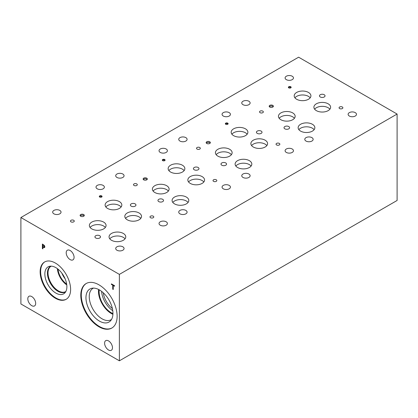 <?xml version="1.0" encoding="UTF-8"?>
<svg xmlns="http://www.w3.org/2000/svg" width="418" height="418" viewBox="0 0 418 418"><rect width="100%" height="100%" fill="white"/><g stroke="black" fill="none" stroke-linecap="round" stroke-linejoin="round"><path stroke-width="0.63" d="M112.729 289.193L112.729 285.18L111.407 284.418L111.407 283.879L114.574 285.708L114.574 286.246L113.252 285.484L113.252 289.496L112.729 289.193L112.75 285.17L111.428 284.407L111.428 283.895M113.252 289.465L112.75 289.178M113.252 285.484L114.574 286.22M42.908 244.859L42.908 246.672L44.104 247.09L44.324 246.542L44.042 245.685L42.929 244.844L44.068 245.674L44.125 247.075M44.402 245.481L44.872 246.839L44.527 247.649L42.908 247.184L42.908 248.882L42.38 248.579L42.38 244.034L44.402 245.481M42.38 248.579L42.406 244.044M42.908 248.856L42.406 248.564M42.908 247.184L44.543 247.644M20.9 217.527L20.9 303.954L119.381 360.812L119.381 274.386L397.1 114.046L298.619 57.188L20.9 217.527L119.381 274.386M112.479 347.729A5.57 3.219 60 0 1 111.324 350.279A5.57 3.219 60 0 1 107.034 348.784A5.57 3.219 60 0 1 104.599 343.178A5.57 3.219 60 0 1 105.754 340.628A5.57 3.219 60 0 1 110.049 342.123A5.57 3.219 60 0 1 112.479 347.729M74.08 257.331A5.57 3.219 60 0 1 72.925 259.881A5.57 3.219 60 0 1 68.636 258.387A5.57 3.219 60 0 1 66.201 252.78A5.57 3.219 60 0 1 67.355 250.23A5.57 3.219 60 0 1 71.65 251.725A5.57 3.219 60 0 1 74.08 257.331M35.682 303.39A5.57 3.219 60 0 1 34.527 305.939A5.57 3.219 60 0 1 30.232 304.445A5.57 3.219 60 0 1 27.802 298.839A5.57 3.219 60 0 1 28.957 296.289A5.57 3.219 60 0 1 33.247 297.783A5.57 3.219 60 0 1 35.682 303.39M70.616 289.444A21.548 12.441 60 0 1 66.148 299.309A21.548 12.441 60 0 1 49.543 293.535A21.548 12.441 60 0 1 40.138 271.846A21.548 12.441 60 0 1 44.601 261.981A21.548 12.441 60 0 1 61.206 267.755A21.548 12.441 60 0 1 70.616 289.444M117.129 316.295A25.691 14.834 60 0 1 111.805 328.062A25.691 14.834 60 0 1 92.007 321.176A25.691 14.834 60 0 1 80.794 295.317A25.691 14.834 60 0 1 86.113 283.556A25.691 14.834 60 0 1 105.911 290.442A25.691 14.834 60 0 1 117.129 316.295M119.381 360.812L397.1 200.473L397.1 114.046M112.39 308.562A15.665 9.044 60 0 1 103.288 292.804M101.6 291.388A17.201 9.933 -120 0 0 112.771 310.731M98.57 289.47A18.105 10.455 -120 0 0 98.465 291.309A18.105 10.455 -120 0 0 112.917 314.315M99.218 289.81A17.201 9.933 -120 0 0 99.103 291.68A17.201 9.933 -120 0 0 112.944 313.584M111.543 319.425A18.105 10.455 60 0 1 111.099 319.707A18.105 10.455 60 0 1 97.143 314.858A18.105 10.455 60 0 1 89.243 296.639A18.105 10.455 60 0 1 92.989 288.347A18.105 10.455 60 0 1 93.46 288.101M89.912 288.995A19.087 11.02 -120 0 0 85.962 297.731A19.087 11.02 -120 0 0 94.29 316.933A19.087 11.02 -120 0 0 108.993 322.053A19.087 11.02 -120 0 0 108.993 300.014A19.087 11.02 -120 0 0 89.907 289A19.087 11.02 -120 0 0 85.951 297.736A19.087 11.02 -120 0 0 94.285 316.943A19.087 11.02 -120 0 0 108.993 322.053M86.359 283.42A25.691 14.834 -120 0 0 81.28 295.035A25.691 14.834 -120 0 0 92.336 320.726A25.691 14.834 -120 0 0 112.05 327.916M61.848 273.137A13.716 7.921 -120 0 0 65.114 278.796M57.376 268.638A14.63 8.449 -120 0 0 66.775 284.914M58.039 269.15A13.716 7.921 -120 0 0 66.661 284.088M65.856 291.482A14.63 8.449 60 0 1 65.683 291.586A14.63 8.449 60 0 1 54.408 287.668A14.63 8.449 60 0 1 48.023 272.944A14.63 8.449 60 0 1 51.053 266.25A14.63 8.449 60 0 1 51.231 266.151M50.933 266.146A14.802 8.548 -120 0 0 47.438 273.142A14.802 8.548 -120 0 0 54.173 288.321A14.802 8.548 -120 0 0 65.715 291.743A14.808 8.548 60 0 1 65.302 292.015A14.808 8.548 60 0 1 53.891 288.044A14.808 8.548 60 0 1 47.427 273.142A14.808 8.548 60 0 1 50.494 266.365A14.808 8.548 -120 0 0 47.433 273.142A14.808 8.548 -120 0 0 53.896 288.039A14.808 8.548 -120 0 0 65.307 292.01M50.494 266.365A14.808 8.548 60 0 1 50.928 266.146M48.075 266.872A15.576 8.992 -120 0 0 44.851 274.004A15.576 8.992 -120 0 0 51.649 289.679A15.576 8.992 -120 0 0 63.651 293.854A15.576 8.992 -120 0 0 63.651 275.87A15.576 8.992 -120 0 0 48.075 266.872A15.576 8.992 -120 0 0 44.857 274.004A15.576 8.992 -120 0 0 51.654 289.674A15.576 8.992 -120 0 0 63.656 293.854M44.851 261.846A21.548 12.441 -120 0 0 40.63 271.564A21.548 12.441 -120 0 0 49.873 293.081A21.548 12.441 -120 0 0 66.394 299.163M153.234 216.179A1.907 1.102 180 0 1 153.793 216.952A1.907 1.102 180 0 1 152.617 217.971A1.907 1.102 180 0 1 150.543 217.731A1.907 1.102 180 0 1 149.984 216.952A1.907 1.102 180 0 1 151.159 215.939A1.907 1.102 180 0 1 153.234 216.179M216.263 179.787A1.907 1.102 180 0 1 216.822 180.566A1.907 1.102 180 0 1 215.646 181.584A1.907 1.102 180 0 1 213.572 181.344A1.907 1.102 180 0 1 213.013 180.566A1.907 1.102 180 0 1 214.188 179.552A1.907 1.102 180 0 1 216.263 179.787M279.292 143.4A1.907 1.102 180 0 1 279.851 144.179A1.907 1.102 180 0 1 278.675 145.192A1.907 1.102 180 0 1 276.596 144.957A1.907 1.102 180 0 1 276.042 144.179A1.907 1.102 180 0 1 277.218 143.16A1.907 1.102 180 0 1 279.292 143.4M199.767 147.523A1.907 1.102 180 0 1 200.326 148.296A1.907 1.102 180 0 1 199.146 149.315A1.907 1.102 180 0 1 197.071 149.074A1.907 1.102 180 0 1 196.512 148.296A1.907 1.102 180 0 1 197.688 147.282A1.907 1.102 180 0 1 199.767 147.523M136.738 183.91A1.907 1.102 180 0 1 137.297 184.688A1.907 1.102 180 0 1 136.122 185.702A1.907 1.102 180 0 1 134.042 185.467A1.907 1.102 180 0 1 133.483 184.688A1.907 1.102 180 0 1 134.664 183.669A1.907 1.102 180 0 1 136.738 183.91M73.709 220.296A1.907 1.102 180 0 1 74.268 221.075A1.907 1.102 180 0 1 73.093 222.094A1.907 1.102 180 0 1 71.013 221.853A1.907 1.102 180 0 1 70.459 221.075A1.907 1.102 180 0 1 71.635 220.061A1.907 1.102 180 0 1 73.709 220.296M135.139 203.885A2.785 1.609 180 0 1 135.954 205.019A2.785 1.609 180 0 1 134.235 206.508A2.785 1.609 180 0 1 131.2 206.158A2.785 1.609 180 0 1 130.385 205.019A2.785 1.609 180 0 1 132.104 203.535A2.785 1.609 180 0 1 135.139 203.885M198.169 167.493A2.785 1.609 180 0 1 198.984 168.632A2.785 1.609 180 0 1 197.265 170.116A2.785 1.609 180 0 1 194.229 169.765A2.785 1.609 180 0 1 193.414 168.632A2.785 1.609 180 0 1 195.133 167.143A2.785 1.609 180 0 1 198.169 167.493M261.198 131.106A2.785 1.609 180 0 1 262.013 132.24A2.785 1.609 180 0 1 260.294 133.729A2.785 1.609 180 0 1 257.258 133.379A2.785 1.609 180 0 1 256.438 132.24A2.785 1.609 180 0 1 258.162 130.756A2.785 1.609 180 0 1 261.198 131.106M225.741 162.947A2.785 1.609 180 0 1 226.556 164.081A2.785 1.609 180 0 1 224.837 165.57A2.785 1.609 180 0 1 221.801 165.22A2.785 1.609 180 0 1 220.986 164.081A2.785 1.609 180 0 1 222.705 162.597A2.785 1.609 180 0 1 225.741 162.947M162.712 199.334A2.785 1.609 180 0 1 163.532 200.473A2.785 1.609 180 0 1 161.808 201.957A2.785 1.609 180 0 1 158.772 201.607A2.785 1.609 180 0 1 157.957 200.473A2.785 1.609 180 0 1 159.676 198.984A2.785 1.609 180 0 1 162.712 199.334M99.688 235.721A2.785 1.609 180 0 1 100.503 236.86A2.785 1.609 180 0 1 98.784 238.344A2.785 1.609 180 0 1 95.748 237.999A2.785 1.609 180 0 1 94.928 236.86A2.785 1.609 180 0 1 96.652 235.376A2.785 1.609 180 0 1 99.688 235.721M59.811 210.416A4.18 2.414 180 0 1 61.038 212.125A4.18 2.414 180 0 1 58.457 214.35A4.18 2.414 180 0 1 53.901 213.828A4.18 2.414 180 0 1 52.678 212.125A4.18 2.414 180 0 1 55.26 209.893A4.18 2.414 180 0 1 59.811 210.416M166.171 221.791A4.18 2.414 180 0 1 167.399 223.494A4.18 2.414 180 0 1 164.817 225.725A4.18 2.414 180 0 1 160.261 225.203A4.18 2.414 180 0 1 159.039 223.494A4.18 2.414 180 0 1 161.62 221.268A4.18 2.414 180 0 1 166.171 221.791M122.84 174.029A4.18 2.414 180 0 1 124.062 175.738A4.18 2.414 180 0 1 121.486 177.964A4.18 2.414 180 0 1 116.93 177.441A4.18 2.414 180 0 1 115.708 175.738A4.18 2.414 180 0 1 118.289 173.507A4.18 2.414 180 0 1 122.84 174.029M229.2 185.399A4.18 2.414 180 0 1 230.422 187.107A4.18 2.414 180 0 1 227.847 189.333A4.18 2.414 180 0 1 223.29 188.811A4.18 2.414 180 0 1 222.068 187.107A4.18 2.414 180 0 1 224.649 184.876A4.18 2.414 180 0 1 229.2 185.399M185.869 137.642A4.18 2.414 180 0 1 187.092 139.346A4.18 2.414 180 0 1 184.516 141.577A4.18 2.414 180 0 1 179.959 141.054A4.18 2.414 180 0 1 178.737 139.346A4.18 2.414 180 0 1 181.313 137.12A4.18 2.414 180 0 1 185.869 137.642M292.229 149.012A4.18 2.414 180 0 1 293.452 150.72A4.18 2.414 180 0 1 290.876 152.946A4.18 2.414 180 0 1 286.32 152.424A4.18 2.414 180 0 1 285.097 150.72A4.18 2.414 180 0 1 287.678 148.489A4.18 2.414 180 0 1 292.229 149.012M248.898 174.029A4.18 2.414 180 0 1 250.121 175.738A4.18 2.414 180 0 1 247.54 177.964A4.18 2.414 180 0 1 242.989 177.441A4.18 2.414 180 0 1 241.766 175.738A4.18 2.414 180 0 1 244.342 173.507A4.18 2.414 180 0 1 248.898 174.029M229.2 112.625A4.18 2.414 180 0 1 230.422 114.328A4.18 2.414 180 0 1 227.847 116.559A4.18 2.414 180 0 1 223.29 116.037A4.18 2.414 180 0 1 222.068 114.328A4.18 2.414 180 0 1 224.649 112.102A4.18 2.414 180 0 1 229.2 112.625M185.869 210.416A4.18 2.414 180 0 1 187.092 212.125A4.18 2.414 180 0 1 184.516 214.35A4.18 2.414 180 0 1 179.959 213.828A4.18 2.414 180 0 1 178.737 212.125A4.18 2.414 180 0 1 181.313 209.893A4.18 2.414 180 0 1 185.869 210.416M166.171 149.012A4.18 2.414 180 0 1 167.399 150.72A4.18 2.414 180 0 1 164.817 152.946A4.18 2.414 180 0 1 160.261 152.424A4.18 2.414 180 0 1 159.039 150.72A4.18 2.414 180 0 1 161.62 148.489A4.18 2.414 180 0 1 166.171 149.012M122.84 246.808A4.18 2.414 180 0 1 124.062 248.511A4.18 2.414 180 0 1 121.486 250.743A4.18 2.414 180 0 1 116.93 250.22A4.18 2.414 180 0 1 115.708 248.511A4.18 2.414 180 0 1 118.289 246.286A4.18 2.414 180 0 1 122.84 246.808M103.141 185.399A4.18 2.414 180 0 1 104.369 187.107A4.18 2.414 180 0 1 101.788 189.333A4.18 2.414 180 0 1 97.237 188.811A4.18 2.414 180 0 1 96.009 187.107A4.18 2.414 180 0 1 98.591 184.876A4.18 2.414 180 0 1 103.141 185.399M164.979 160.423A1.395 0.805 0 0 0 164.692 160.183A1.395 0.805 0 0 0 162.435 160.423M164.692 159.53A1.395 0.805 180 0 1 165.1 160.099A1.395 0.805 180 0 1 164.237 160.841A1.395 0.805 180 0 1 162.722 160.664A1.395 0.805 180 0 1 162.315 160.099A1.395 0.805 180 0 1 163.172 159.352A1.395 0.805 180 0 1 164.692 159.53M291.032 87.649A1.395 0.805 0 0 0 290.745 87.409A1.395 0.805 0 0 0 288.493 87.649M290.745 86.751A1.395 0.805 180 0 1 291.158 87.32A1.395 0.805 180 0 1 290.296 88.062A1.395 0.805 180 0 1 288.781 87.89A1.395 0.805 180 0 1 288.368 87.32A1.395 0.805 180 0 1 289.23 86.578A1.395 0.805 180 0 1 290.745 86.751M228.009 124.036A1.395 0.805 0 0 0 227.721 123.796A1.395 0.805 0 0 0 225.464 124.036M227.721 123.138A1.395 0.805 180 0 1 228.129 123.707A1.395 0.805 180 0 1 227.267 124.449A1.395 0.805 180 0 1 225.751 124.277A1.395 0.805 180 0 1 225.344 123.707A1.395 0.805 180 0 1 226.201 122.965A1.395 0.805 180 0 1 227.721 123.138M101.95 196.815A1.395 0.805 0 0 0 101.663 196.575A1.395 0.805 0 0 0 99.406 196.815M101.663 195.917A1.395 0.805 180 0 1 102.07 196.486A1.395 0.805 180 0 1 101.213 197.228A1.395 0.805 180 0 1 99.693 197.056A1.395 0.805 180 0 1 99.285 196.486A1.395 0.805 180 0 1 100.148 195.744A1.395 0.805 180 0 1 101.663 195.917M140.798 218.358A8.355 4.823 0 0 0 139.079 216.921A8.355 4.823 0 0 0 125.541 218.358M139.079 212.981A8.355 4.823 180 0 1 141.524 216.393A8.355 4.823 180 0 1 136.367 220.85A8.355 4.823 180 0 1 127.26 219.8A8.355 4.823 180 0 1 124.815 216.393A8.355 4.823 180 0 1 129.972 211.931A8.355 4.823 180 0 1 139.079 212.981M105.346 227.46A8.355 4.823 0 0 0 103.622 226.018A8.355 4.823 0 0 0 90.089 227.46M103.622 222.078A8.355 4.823 180 0 1 106.073 225.49A8.355 4.823 180 0 1 100.916 229.947A8.355 4.823 180 0 1 91.808 228.902A8.355 4.823 180 0 1 89.358 225.49A8.355 4.823 180 0 1 94.52 221.033A8.355 4.823 180 0 1 103.622 222.078M203.827 181.971A8.355 4.823 0 0 0 202.108 180.529A8.355 4.823 0 0 0 188.57 181.971M202.108 176.589A8.355 4.823 180 0 1 204.554 180.001A8.355 4.823 180 0 1 199.396 184.458A8.355 4.823 180 0 1 190.289 183.413A8.355 4.823 180 0 1 187.839 180.001A8.355 4.823 180 0 1 193.001 175.544A8.355 4.823 180 0 1 202.108 176.589M168.37 191.068A8.355 4.823 0 0 0 166.651 189.626A8.355 4.823 0 0 0 153.113 191.068M166.651 185.686A8.355 4.823 180 0 1 169.102 189.098A8.355 4.823 180 0 1 163.94 193.555A8.355 4.823 180 0 1 154.838 192.51A8.355 4.823 180 0 1 152.387 189.098A8.355 4.823 180 0 1 157.544 184.641A8.355 4.823 180 0 1 166.651 185.686M266.856 145.584A8.355 4.823 0 0 0 265.132 144.142A8.355 4.823 0 0 0 251.599 145.584M265.132 140.202A8.355 4.823 180 0 1 267.583 143.614A8.355 4.823 180 0 1 262.426 148.071A8.355 4.823 180 0 1 253.318 147.026A8.355 4.823 180 0 1 250.868 143.614A8.355 4.823 180 0 1 256.03 139.157A8.355 4.823 180 0 1 265.132 140.202M231.4 154.681A8.355 4.823 0 0 0 229.681 153.239A8.355 4.823 0 0 0 216.143 154.681M229.681 149.299A8.355 4.823 180 0 1 232.131 152.711A8.355 4.823 180 0 1 226.969 157.168A8.355 4.823 180 0 1 217.862 156.123A8.355 4.823 180 0 1 215.416 152.711A8.355 4.823 180 0 1 220.573 148.254A8.355 4.823 180 0 1 229.681 149.299M329.88 109.192A8.355 4.823 0 0 0 328.161 107.75A8.355 4.823 0 0 0 314.623 109.192M328.161 103.81A8.355 4.823 180 0 1 330.612 107.222A8.355 4.823 180 0 1 325.45 111.679A8.355 4.823 180 0 1 316.348 110.634A8.355 4.823 180 0 1 313.897 107.222A8.355 4.823 180 0 1 319.054 102.765A8.355 4.823 180 0 1 328.161 103.81M294.429 118.289A8.355 4.823 0 0 0 292.71 116.847A8.355 4.823 0 0 0 279.172 118.289M292.71 112.907A8.355 4.823 180 0 1 295.155 116.319A8.355 4.823 180 0 1 289.998 120.776A8.355 4.823 180 0 1 280.891 119.731A8.355 4.823 180 0 1 278.445 116.319A8.355 4.823 180 0 1 283.603 111.862A8.355 4.823 180 0 1 292.71 112.907M314.127 129.664A8.355 4.823 0 0 0 312.408 128.221A8.355 4.823 0 0 0 298.87 129.664M312.408 124.282A8.355 4.823 180 0 1 314.853 127.694A8.355 4.823 180 0 1 309.696 132.151A8.355 4.823 180 0 1 300.589 131.106A8.355 4.823 180 0 1 298.138 127.694A8.355 4.823 180 0 1 303.301 123.237A8.355 4.823 180 0 1 312.408 124.282M310.187 97.822A8.355 4.823 0 0 0 308.468 96.38A8.355 4.823 0 0 0 294.93 97.822M308.468 92.441A8.355 4.823 180 0 1 310.914 95.853A8.355 4.823 180 0 1 305.757 100.31A8.355 4.823 180 0 1 296.649 99.265A8.355 4.823 180 0 1 294.199 95.853A8.355 4.823 180 0 1 299.361 91.396A8.355 4.823 180 0 1 308.468 92.441M251.098 166.05A8.355 4.823 0 0 0 249.379 164.608A8.355 4.823 0 0 0 235.841 166.05M249.379 160.669A8.355 4.823 180 0 1 251.824 164.081A8.355 4.823 180 0 1 246.667 168.538A8.355 4.823 180 0 1 237.56 167.493A8.355 4.823 180 0 1 235.115 164.081A8.355 4.823 180 0 1 240.272 159.624A8.355 4.823 180 0 1 249.379 160.669M247.158 134.209A8.355 4.823 0 0 0 245.439 132.767A8.355 4.823 0 0 0 231.901 134.209M245.439 128.828A8.355 4.823 180 0 1 247.884 132.24A8.355 4.823 180 0 1 242.727 136.696A8.355 4.823 180 0 1 233.62 135.651A8.355 4.823 180 0 1 231.175 132.24A8.355 4.823 180 0 1 236.332 127.783A8.355 4.823 180 0 1 245.439 128.828M188.069 202.443A8.355 4.823 0 0 0 186.35 201.001A8.355 4.823 0 0 0 172.812 202.443M186.35 197.061A8.355 4.823 180 0 1 188.795 200.473A8.355 4.823 180 0 1 183.638 204.93A8.355 4.823 180 0 1 174.531 203.885A8.355 4.823 180 0 1 172.085 200.473A8.355 4.823 180 0 1 177.242 196.016A8.355 4.823 180 0 1 186.35 197.061M184.129 170.601A8.355 4.823 0 0 0 182.41 169.159A8.355 4.823 0 0 0 168.872 170.601M182.41 165.22A8.355 4.823 180 0 1 184.855 168.632A8.355 4.823 180 0 1 179.698 173.089A8.355 4.823 180 0 1 170.591 172.044A8.355 4.823 180 0 1 168.146 168.632A8.355 4.823 180 0 1 173.303 164.175A8.355 4.823 180 0 1 182.41 165.22M125.039 238.83A8.355 4.823 0 0 0 123.32 237.387A8.355 4.823 0 0 0 109.782 238.83M123.32 233.448A8.355 4.823 180 0 1 125.771 236.86A8.355 4.823 180 0 1 120.609 241.317A8.355 4.823 180 0 1 111.501 240.272A8.355 4.823 180 0 1 109.056 236.86A8.355 4.823 180 0 1 114.213 232.403A8.355 4.823 180 0 1 123.32 233.448M121.1 206.988A8.355 4.823 0 0 0 119.381 205.546A8.355 4.823 0 0 0 105.843 206.988M119.381 201.607A8.355 4.823 180 0 1 121.831 205.019A8.355 4.823 180 0 1 116.669 209.475A8.355 4.823 180 0 1 107.562 208.43A8.355 4.823 180 0 1 105.117 205.019A8.355 4.823 180 0 1 110.274 200.562A8.355 4.823 180 0 1 119.381 201.607M342.321 107.008A1.907 1.102 180 0 1 342.88 107.787A1.907 1.102 180 0 1 341.705 108.805A1.907 1.102 180 0 1 339.625 108.565A1.907 1.102 180 0 1 339.066 107.787A1.907 1.102 180 0 1 340.247 106.773A1.907 1.102 180 0 1 342.321 107.008M262.797 111.131A1.907 1.102 180 0 1 263.35 111.909A1.907 1.102 180 0 1 262.175 112.923A1.907 1.102 180 0 1 260.101 112.688A1.907 1.102 180 0 1 259.541 111.909A1.907 1.102 180 0 1 260.717 110.89A1.907 1.102 180 0 1 262.797 111.131M324.222 94.714A2.785 1.609 180 0 1 325.037 95.853A2.785 1.609 180 0 1 323.318 97.337A2.785 1.609 180 0 1 320.282 96.992A2.785 1.609 180 0 1 319.467 95.853A2.785 1.609 180 0 1 321.186 94.369A2.785 1.609 180 0 1 324.222 94.714M288.77 126.555A2.785 1.609 180 0 1 289.585 127.694A2.785 1.609 180 0 1 287.866 129.178A2.785 1.609 180 0 1 284.83 128.828A2.785 1.609 180 0 1 284.015 127.694A2.785 1.609 180 0 1 285.734 126.205A2.785 1.609 180 0 1 288.77 126.555M248.898 101.25A4.18 2.414 180 0 1 250.121 102.959A4.18 2.414 180 0 1 247.54 105.184A4.18 2.414 180 0 1 242.989 104.662A4.18 2.414 180 0 1 241.766 102.959A4.18 2.414 180 0 1 244.342 100.728A4.18 2.414 180 0 1 248.898 101.25M355.258 112.625A4.18 2.414 180 0 1 356.481 114.328A4.18 2.414 180 0 1 353.9 116.559A4.18 2.414 180 0 1 349.349 116.037A4.18 2.414 180 0 1 348.126 114.328A4.18 2.414 180 0 1 350.702 112.102A4.18 2.414 180 0 1 355.258 112.625M311.927 137.642A4.18 2.414 180 0 1 313.15 139.346A4.18 2.414 180 0 1 310.569 141.577A4.18 2.414 180 0 1 306.018 141.054A4.18 2.414 180 0 1 304.79 139.346A4.18 2.414 180 0 1 307.371 137.12A4.18 2.414 180 0 1 311.927 137.642M292.229 76.233A4.18 2.414 180 0 1 293.452 77.941A4.18 2.414 180 0 1 290.876 80.167A4.18 2.414 180 0 1 286.32 79.645A4.18 2.414 180 0 1 285.097 77.941A4.18 2.414 180 0 1 287.678 75.71A4.18 2.414 180 0 1 292.229 76.233M147.136 179.505A2.095 1.207 0 0 0 146.702 179.144A2.095 1.207 0 0 0 143.311 179.505M146.702 178.157A2.095 1.207 180 0 1 147.319 179.008A2.095 1.207 180 0 1 146.023 180.127A2.095 1.207 180 0 1 143.74 179.865A2.095 1.207 180 0 1 143.128 179.008A2.095 1.207 180 0 1 144.424 177.89A2.095 1.207 180 0 1 146.702 178.157M273.194 106.726A2.095 1.207 0 0 0 272.761 106.365A2.095 1.207 0 0 0 269.37 106.726M272.761 105.378A2.095 1.207 180 0 1 273.372 106.235A2.095 1.207 180 0 1 272.081 107.348A2.095 1.207 180 0 1 269.798 107.086A2.095 1.207 180 0 1 269.187 106.235A2.095 1.207 180 0 1 270.477 105.117A2.095 1.207 180 0 1 272.761 105.378M210.165 143.113A2.095 1.207 0 0 0 209.731 142.752A2.095 1.207 0 0 0 206.34 143.113M209.731 141.765A2.095 1.207 180 0 1 210.348 142.622A2.095 1.207 180 0 1 209.052 143.74A2.095 1.207 180 0 1 206.769 143.478A2.095 1.207 180 0 1 206.158 142.622A2.095 1.207 180 0 1 207.448 141.503A2.095 1.207 180 0 1 209.731 141.765M84.107 215.892A2.095 1.207 0 0 0 83.678 215.531A2.095 1.207 0 0 0 80.282 215.892M83.678 214.544A2.095 1.207 180 0 1 84.29 215.401A2.095 1.207 180 0 1 82.999 216.519A2.095 1.207 180 0 1 80.716 216.252A2.095 1.207 180 0 1 80.099 215.401A2.095 1.207 180 0 1 81.395 214.282A2.095 1.207 180 0 1 83.678 214.544"/></g></svg>

